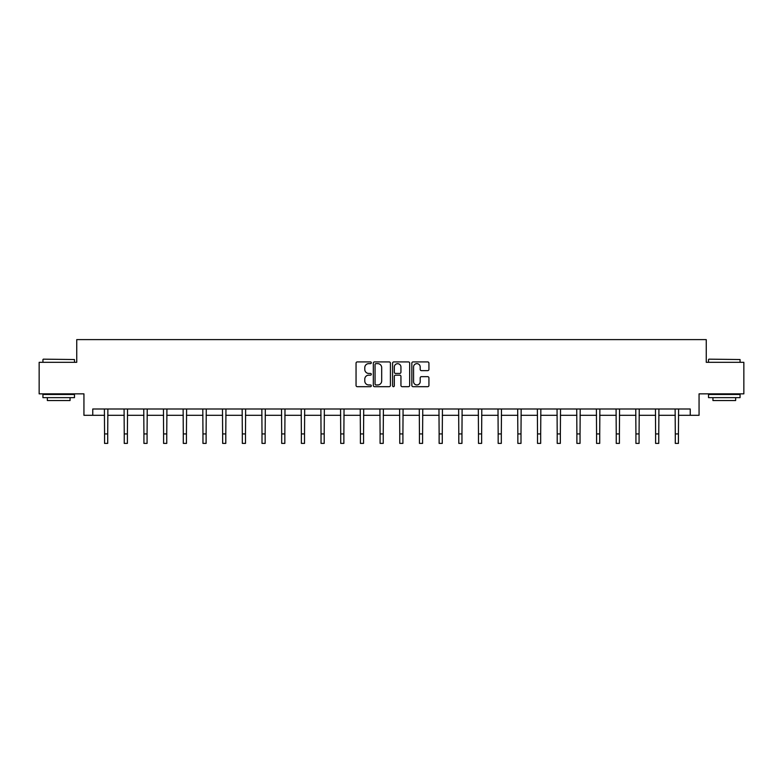<?xml version="1.0" encoding="UTF-8"?>
<svg xmlns="http://www.w3.org/2000/svg" width="783" height="783" viewBox="0 0 783 783"><rect width="100%" height="100%" fill="white"/><g stroke="black" fill="none" stroke-linecap="round" stroke-linejoin="round"><path stroke-width="1.17" d="M371.318 362.783A0.871 0.871 0 0 0 370.447 361.912L357.293 361.912A1.243 1.243 0 0 0 356.05 363.155L356.05 385.442A1.243 1.243 0 0 0 357.293 386.685L370.447 386.685A0.871 0.871 0 0 0 371.318 385.813A0.871 0.871 0 0 0 370.447 384.952L368.744 384.952A3.964 3.964 0 0 1 364.78 380.988L364.78 379.129A3.964 3.964 0 0 1 368.744 375.165L370.447 375.165A0.871 0.871 0 0 0 371.318 374.303A0.871 0.871 0 0 0 370.447 373.432L368.744 373.432A3.964 3.964 0 0 1 364.78 369.468L364.78 367.609A3.964 3.964 0 0 1 368.744 363.645L370.447 363.645A0.871 0.871 0 0 0 371.318 362.783M427.684 370.643A1.243 1.243 0 0 0 428.927 369.41L428.927 363.155A1.243 1.243 0 0 0 427.684 361.912L413.081 361.912A1.243 1.243 0 0 0 411.838 363.155L411.838 385.442A1.243 1.243 0 0 0 413.081 386.685L427.684 386.685A1.243 1.243 0 0 0 428.927 385.442L428.927 377.886A1.243 1.243 0 0 0 427.684 376.652L421.44 376.652A1.243 1.243 0 0 0 420.197 377.886L420.197 381.634A3.308 3.308 0 0 1 416.889 384.952A3.308 3.308 0 0 1 413.571 381.634L413.571 366.963A3.308 3.308 0 0 1 416.889 363.645A3.308 3.308 0 0 1 420.197 366.963L420.197 369.41A1.243 1.243 0 0 0 421.44 370.643L427.684 370.643M92.766 415.303L92.766 408.99L690.234 408.99L690.234 415.303L699.062 415.303L699.062 393.849L743.85 393.849L743.85 362.314L706.256 362.314L706.256 339.607L76.744 339.607L76.744 362.314L39.15 362.314L39.15 393.849L83.938 393.849L83.938 415.303L104.56 415.303M390.414 363.155A1.243 1.243 0 0 0 389.18 361.912L374.568 361.912A1.243 1.243 0 0 0 373.325 363.155L373.325 385.442A1.243 1.243 0 0 0 374.568 386.685L389.18 386.685A1.243 1.243 0 0 0 390.414 385.442L390.414 363.155M393.82 361.912L408.432 361.912A1.243 1.243 0 0 1 409.675 363.155L409.675 385.442A1.243 1.243 0 0 1 408.432 386.685L402.178 386.685A1.243 1.243 0 0 1 400.945 385.442L400.945 376.408A1.243 1.243 0 0 0 399.702 375.165L395.552 375.165A1.243 1.243 0 0 0 394.319 376.408L394.319 385.813A0.871 0.871 0 0 1 393.448 386.685A0.871 0.871 0 0 1 392.586 385.813L392.586 363.155A1.243 1.243 0 0 1 393.82 361.912M107.711 415.303L124.243 415.303M127.394 415.303L143.925 415.303M147.077 415.303L163.598 415.303M166.759 415.303L183.281 415.303M186.432 415.303L202.963 415.303M206.115 415.303L222.646 415.303M225.798 415.303L242.319 415.303M245.48 415.303L262.002 415.303M265.153 415.303L281.684 415.303M284.836 415.303L301.367 415.303M304.518 415.303L321.04 415.303M324.201 415.303L340.722 415.303M343.874 415.303L360.405 415.303M363.557 415.303L380.088 415.303M383.239 415.303L399.761 415.303M402.912 415.303L419.443 415.303M422.595 415.303L439.126 415.303M442.278 415.303L458.799 415.303M461.96 415.303L478.482 415.303M481.633 415.303L498.164 415.303M501.316 415.303L517.847 415.303M520.998 415.303L537.52 415.303M540.681 415.303L557.202 415.303M560.354 415.303L576.885 415.303M580.037 415.303L596.568 415.303M599.719 415.303L616.241 415.303M619.402 415.303L635.923 415.303M639.075 415.303L655.606 415.303M658.757 415.303L675.289 415.303M678.44 415.303L690.234 415.303M375.928 363.645A0.871 0.871 0 0 0 375.057 364.516L375.057 384.081A0.871 0.871 0 0 0 375.928 384.952L377.719 384.952A3.964 3.964 0 0 0 381.683 380.988L381.683 367.609A3.964 3.964 0 0 0 377.719 363.645L375.928 363.645M400.945 367.021A3.308 3.308 0 0 0 397.627 363.713A3.308 3.308 0 0 0 394.319 367.021L394.319 372.189A1.243 1.243 0 0 0 395.552 373.432L399.702 373.432A1.243 1.243 0 0 0 400.945 372.189L400.945 367.021M104.403 408.99L104.56 433.929L107.711 433.929L107.878 408.99M104.56 433.929L104.56 443.393L107.711 443.393L107.711 433.929M43.31 359.162L74.473 359.534L43.31 359.162M58.705 397.637L42.938 397.637L42.938 394.485L74.473 394.485L74.473 397.637L58.705 397.637M70.059 397.637L70.059 400.544L47.352 400.544L47.352 397.637M708.909 359.162L740.062 359.534L708.909 359.162M724.295 397.637L708.527 397.637L708.527 394.485L740.062 394.485L740.062 397.637L724.295 397.637M735.648 397.637L735.648 400.544L712.941 400.544L712.941 397.637M124.086 408.99L124.243 433.929L127.394 433.929L127.551 408.99M124.243 433.929L124.243 443.393L127.394 443.393L127.394 433.929M143.759 408.99L143.925 433.929L147.077 433.929L147.233 408.99M143.925 433.929L143.925 443.393L147.077 443.393L147.077 433.929M163.441 408.99L163.598 433.929L166.759 433.929L166.916 408.99M163.598 433.929L163.598 443.393L166.759 443.393L166.759 433.929M183.124 408.99L183.281 433.929L186.432 433.929L186.599 408.99M183.281 433.929L183.281 443.393L186.432 443.393L186.432 433.929M202.797 408.99L202.963 433.929L206.115 433.929L206.272 408.99M202.963 433.929L202.963 443.393L206.115 443.393L206.115 433.929M222.48 408.99L222.646 433.929L225.798 433.929L225.954 408.99M222.646 433.929L222.646 443.393L225.798 443.393L225.798 433.929M242.162 408.99L242.319 433.929L245.48 433.929L245.637 408.99M242.319 433.929L242.319 443.393L245.48 443.393L245.48 433.929M261.845 408.99L262.002 433.929L265.153 433.929L265.32 408.99M262.002 433.929L262.002 443.393L265.153 443.393L265.153 433.929M281.518 408.99L281.684 433.929L284.836 433.929L284.992 408.99M281.684 433.929L281.684 443.393L284.836 443.393L284.836 433.929M301.201 408.99L301.367 433.929L304.518 433.929L304.675 408.99M301.367 433.929L301.367 443.393L304.518 443.393L304.518 433.929M320.883 408.99L321.04 433.929L324.201 433.929L324.358 408.99M321.04 433.929L321.04 443.393L324.201 443.393L324.201 433.929M340.566 408.99L340.722 433.929L343.874 433.929L344.04 408.99M340.722 433.929L340.722 443.393L343.874 443.393L343.874 433.929M360.239 408.99L360.405 433.929L363.557 433.929L363.713 408.99M360.405 433.929L360.405 443.393L363.557 443.393L363.557 433.929M379.921 408.99L380.088 433.929L383.239 433.929L383.396 408.99M380.088 433.929L380.088 443.393L383.239 443.393L383.239 433.929M399.604 408.99L399.761 433.929L402.912 433.929L403.079 408.99M399.761 433.929L399.761 443.393L402.912 443.393L402.912 433.929M419.287 408.99L419.443 433.929L422.595 433.929L422.761 408.99M419.443 433.929L419.443 443.393L422.595 443.393L422.595 433.929M438.96 408.99L439.126 433.929L442.278 433.929L442.434 408.99M439.126 433.929L439.126 443.393L442.278 443.393L442.278 433.929M458.642 408.99L458.799 433.929L461.96 433.929L462.117 408.99M458.799 433.929L458.799 443.393L461.96 443.393L461.96 433.929M478.325 408.99L478.482 433.929L481.633 433.929L481.799 408.99M478.482 433.929L478.482 443.393L481.633 443.393L481.633 433.929M498.008 408.99L498.164 433.929L501.316 433.929L501.482 408.99M498.164 433.929L498.164 443.393L501.316 443.393L501.316 433.929M517.68 408.99L517.847 433.929L520.998 433.929L521.155 408.99M517.847 433.929L517.847 443.393L520.998 443.393L520.998 433.929M537.363 408.99L537.52 433.929L540.681 433.929L540.838 408.99M537.52 433.929L537.52 443.393L540.681 443.393L540.681 433.929M557.046 408.99L557.202 433.929L560.354 433.929L560.52 408.99M557.202 433.929L557.202 443.393L560.354 443.393L560.354 433.929M576.728 408.99L576.885 433.929L580.037 433.929L580.203 408.99M576.885 433.929L576.885 443.393L580.037 443.393L580.037 433.929M596.401 408.99L596.568 433.929L599.719 433.929L599.876 408.99M596.568 433.929L596.568 443.393L599.719 443.393L599.719 433.929M616.084 408.99L616.241 433.929L619.402 433.929L619.559 408.99M616.241 433.929L616.241 443.393L619.402 443.393L619.402 433.929M635.767 408.99L635.923 433.929L639.075 433.929L639.241 408.99M635.923 433.929L635.923 443.393L639.075 443.393L639.075 433.929M655.449 408.99L655.606 433.929L658.757 433.929L658.914 408.99M655.606 433.929L655.606 443.393L658.757 443.393L658.757 433.929M675.122 408.99L675.289 433.929L678.44 433.929L678.597 408.99M675.289 433.929L675.289 443.393L678.44 443.393L678.44 433.929M42.938 362.314L42.938 359.534M50.122 394.485L50.122 393.849M67.279 394.485L67.279 393.849M74.473 362.314L74.473 359.534M708.527 362.314L708.527 359.534M715.721 394.485L715.721 393.849M732.878 394.485L732.878 393.849M740.062 362.314L740.062 359.534"/></g></svg>
